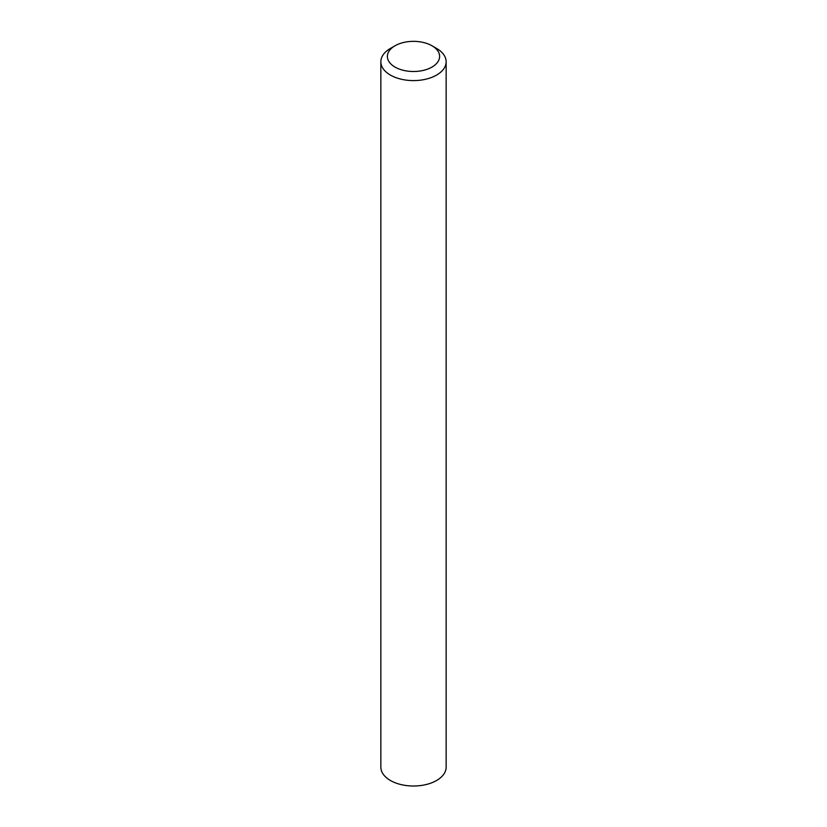 <?xml version="1.0" encoding="UTF-8"?>
<svg xmlns="http://www.w3.org/2000/svg" width="827" height="827" viewBox="0 0 827 827"><rect width="100%" height="100%" fill="white"/><g stroke="black" fill="none" stroke-linecap="round" stroke-linejoin="round"><path stroke-width="1.24" d="M390.416 48.431L395.037 45.764A26.113 15.072 0 0 0 395.037 67.09A26.113 15.072 0 0 0 431.963 67.09A26.113 15.072 0 0 0 431.963 45.764A26.113 15.072 0 0 0 395.037 45.764L390.416 48.431A32.646 18.845 180 0 0 380.854 61.756A32.646 18.845 180 0 0 401.012 79.165A32.646 18.845 180 0 0 436.584 75.081A32.646 18.845 180 0 0 446.146 61.756A32.646 18.845 180 0 0 436.584 48.431L431.963 45.764M380.854 61.756L380.854 767.167A32.646 18.845 0 0 0 401.012 784.575A32.646 18.845 0 0 0 436.584 780.492A32.646 18.845 0 0 0 446.146 767.167L446.146 61.756"/></g></svg>
